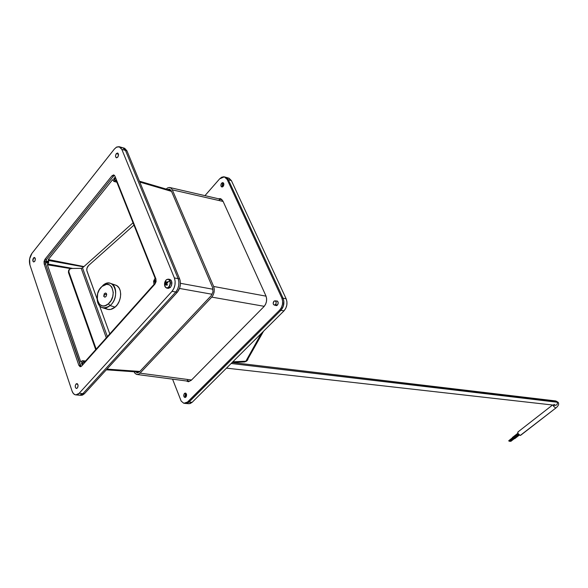 <?xml version="1.0" encoding="UTF-8"?>
<svg xmlns="http://www.w3.org/2000/svg" width="588" height="588" viewBox="0 0 588 588"><rect width="100%" height="100%" fill="white"/><g stroke="black" fill="none" stroke-linecap="round" stroke-linejoin="round"><path stroke-width="0.88" d="M47.069 261.285L47.944 261.785L47.18 263.13L47.069 261.285L47.878 261.432L47.069 261.285L47.51 261.05L47.621 262.895L47.165 263.123L46.746 262.388L47.069 261.285M81.864 362.443L82.68 362.531L81.864 362.443L82.364 362.245L82.827 363.083L82.063 364.442L81.864 362.443L82.283 362.237L82.482 364.237L81.754 364.281L81.519 363.597L81.864 362.443M154.938 280.527L156.041 281.108L155.114 282.6L154.938 280.527L155.952 280.704L154.938 280.527L155.482 280.27L155.658 282.343L155.092 282.593L154.556 281.762L154.938 280.527M114.138 177.995L115.108 178.252L114.138 177.995L114.888 177.819L115.138 178.436L114.226 179.906L114.138 177.995L114.697 177.716L114.785 179.627L114.27 179.906L113.785 179.178L114.138 177.995M33.472 257.963L35.206 258.272L35.339 259.043L34.861 261.146L33.7 261.969C32.575 261.197 32.494 259.859 33.472 257.963L34.449 257.456L35.199 258.264L33.472 257.963L34.42 257.448C35.545 258.22 35.625 259.558 34.648 261.454L33.663 261.961L32.913 261.146L33.472 257.963M75.992 384.045L77.734 384.199L75.992 384.045L77.344 383.766L78.094 385.507L77.572 387.727L76.455 388.477C75.036 387.632 74.882 386.154 75.992 384.045L76.881 383.604C78.3 384.449 78.447 385.926 77.337 388.036L76.242 388.44L75.396 387.441L75.293 385.618L75.992 384.045M116.299 153.644L118.467 154.247L116.299 153.644L117.71 153.049L118.504 154.556L117.975 156.827L116.461 157.812C115.285 156.981 115.233 155.592 116.299 153.644L117.571 153.005C118.747 153.843 118.798 155.232 117.732 157.18L116.593 157.827L115.704 157.062L115.579 155.328L116.299 153.644M112.653 179.627L48.297 259.558L83.944 266.577L48.297 259.558L112.653 179.627L113.998 181.449L115.939 179.899L155.195 278.396L115.939 179.899L113.896 181.435L112.653 179.627M70.656 268.606L47.385 264.798L80.754 361.951L47.385 264.798L48.723 262.336L48.297 259.558L48.62 260.506L48.01 264.027L72.824 268.459L48.01 264.027L47.385 264.798L70.656 268.606M83.922 362.833L154.159 284.247L83.922 362.833L82.915 360.848L81.431 361.194L80.754 361.951L82.445 360.687L83.562 361.782L84.753 361.907L83.562 361.782L83.922 362.833M139.79 182.059L171.527 191.387L139.79 182.059M213.054 289.267L180.442 283.306L213.054 289.267M179.531 288.458L212.172 294.272L179.531 288.458M139.841 371.454L106.95 369.11L139.841 371.454M80.968 395.305L82.445 395.121L84.407 393.74L82.901 393.622L80.938 395.004L79.461 395.187L80.938 395.004L82.901 393.622L79.711 395.202L82.901 393.622L79.123 393.321L82.901 393.622L175.797 291.993L172.027 291.332L175.797 291.993C178.884 287.958 179.663 283.512 178.149 278.646L174.386 277.948C175.9 282.821 175.114 287.289 172.027 291.332L79.123 393.321L75.933 394.908C74.213 394.769 72.927 393.504 72.074 391.116L29.915 264.916C28.878 260.763 29.547 256.912 31.921 253.369L29.62 258.911L29.915 264.916L72.074 391.116L73.353 393.512L75.139 394.776L77.16 394.71L79.123 393.321L172.027 291.332L173.857 288.502L174.952 284.952L175.136 281.248L174.386 277.948L121.819 149.374L119.548 146.824L116.439 147.176L114.417 148.999L31.921 253.369L114.417 148.999L116.718 147.029L119.085 146.677L121.819 149.374L125.479 150.418L122.745 147.728L125.479 150.418L121.819 149.374L174.386 277.948L178.149 278.646L125.479 150.418L123.208 147.875L125.479 150.418L126.942 150.837L124.671 148.294M44.173 263.939L44.049 261.498L44.989 259.249L111.955 175.827L113.602 174.908L114.895 176.055L155.879 278.822L156.092 281.579L154.953 284.085L81.651 366.052L80.049 366.677L78.814 365.251L44.173 263.939L44.989 259.249L46.459 259.514L45.644 264.203L44.173 263.939L45.644 264.203L81.041 366.544L80.321 365.405L78.814 365.251L80.321 365.405L45.644 264.203L45.519 261.763L46.459 259.514L44.989 259.249L111.955 175.827L113.425 176.209L46.459 259.514L113.425 176.209L111.955 175.827L113.756 174.93L114.895 176.055L155.879 278.822L154.953 284.085L81.651 366.052L80.313 366.721L78.814 365.251L44.173 263.939M77.969 394.592L78.917 395.07L77.969 394.592M75.933 394.908L81.218 395.32L84.407 393.74L82.901 393.622L175.797 291.993L177.627 289.171L178.715 285.636L178.899 281.939L178.149 278.646L125.479 150.418L126.942 150.837L179.649 278.925L126.942 150.837L124.2 148.147L123.061 147.816M122.216 147.654L121.165 147.772L122.216 147.654M114.491 175.378L113.425 176.209L114.491 175.378M155.195 278.396L153.586 281.13L154.159 284.247L153.74 283.181L154.431 279.249L155.195 278.396M83.621 266.864L48.62 260.506L83.621 266.864M116.402 181.067L115.241 180.766L116.402 181.067M82.901 393.622L175.797 291.993L177.627 289.171L178.715 285.636L178.899 281.939L178.149 278.646L125.479 150.418L178.149 278.646C179.663 283.512 178.884 287.958 175.797 291.993L177.297 292.251L179.781 287.723L180.428 284.041L180.134 280.483L179.649 278.925L178.149 278.646L179.649 278.925C181.163 283.784 180.384 288.223 177.297 292.251L84.407 393.74L177.297 292.251L175.797 291.993L82.901 393.622M185.867 397.113L184.977 397.503C183.522 396.724 183.346 395.371 184.434 393.453L185.698 393.556L185.33 397.459L184.257 397.15L183.706 395.32L184.434 393.453L185.801 393.203L186.594 394.805L186.095 396.826L185.521 397.26L184.97 395.856L185.977 393.335L184.434 393.453L185.33 393.049C186.778 393.842 186.955 395.195 185.867 397.113M277.396 305.157L276.176 305.642L275.485 305.297L276.779 305.569L278.058 304.033L277.984 301.828L277.271 301.034L276.25 301.027L276.911 300.924C278.44 301.791 278.602 303.195 277.396 305.157M223.124 186.447L221.852 186.991C220.647 186.198 220.574 184.919 221.617 183.162L222.845 183.5L222.477 186.925L222.249 184.603L223.491 183.015L222.845 183.5L221.617 183.162L222.756 182.589L223.793 183.669L223.719 185.345L222.565 186.888L221.235 186.572L220.868 185.117L221.617 183.162L222.896 182.611C224.094 183.412 224.168 184.683 223.124 186.447M184.551 403.383L188.961 403.728L192.158 402.302L187.756 401.957L279.66 310.104L280.902 310.317L189.02 402.052L280.902 310.317L189.02 402.052L185.815 403.478L189.02 402.052L188.064 402.824L185.558 403.464L188.064 402.824L189.02 402.052L187.756 401.957L183.853 403.28L181.185 401.126L172.556 379.15L181.163 401.09L183.743 403.25L186.808 402.729L279.66 310.104L281.446 307.553L282.483 304.349L282.615 300.983L281.821 297.969L227.122 179.399L225.711 177.525L223.793 176.767L221.661 177.238L219.647 178.848L204.977 195.62L219.647 178.848L224.322 176.848L227.122 179.399L228.35 179.744L227.718 178.686L226.02 177.348L228.35 179.744L283.056 298.204L228.35 179.744L225.542 177.201L228.35 179.744L283.056 298.204L281.821 297.969C283.401 302.43 282.681 306.473 279.66 310.104L280.902 310.317L283.313 306.23L283.857 301.21L283.056 298.204L281.821 297.969L227.122 179.399L231.393 180.612L286.143 298.777L286.944 301.776L286.812 305.128L285.775 308.325L283.989 310.861L192.158 402.302L190.196 403.552L188.704 403.706M218.56 198.744L220.831 198.803L222.918 201.008L265.908 295.823L266.599 298.491L266.474 301.482L265.563 304.327L263.99 306.591L191.196 380.355L188.491 381.693L186.345 380.965L188.189 381.693L191.196 380.355L263.99 306.591C266.643 303.364 267.283 299.77 265.908 295.823L222.918 201.008L220.294 198.634L218.56 198.744M219.861 199.045L221.037 198.898L219.861 199.045M188.704 381.678L187.668 381.134L188.704 381.678M280.902 310.317C283.923 306.693 284.643 302.651 283.056 298.204L283.857 301.21L283.725 304.577L282.688 307.774L280.902 310.317L283.989 310.861L192.158 402.302L189.02 402.052L280.902 310.317L283.989 310.861C287.01 307.245 287.73 303.217 286.143 298.777L283.056 298.204C284.643 302.651 283.923 306.693 280.902 310.317M186.058 393.416L185.242 394.232L186.058 393.416M222.102 185.83L222.58 186.881L222.102 185.837M137.055 374.49L138.364 374.321L140.04 373.167L211.761 297.109L264.24 306.319L211.761 297.109L213.26 294.86L214.142 292.045L214.282 289.09L213.65 286.466L172.306 189.843L171.123 188.167L169.704 187.498L167.705 187.873L166.191 189.064L167.705 187.873L169.506 187.476L171.123 188.167L172.306 189.843L223.124 201.464L172.306 189.843L213.65 286.466L266.048 296.161L213.65 286.466L214.282 289.09L214.142 292.045L213.26 294.86L211.761 297.109L140.04 373.167L191.541 380.002L140.04 373.167L138.364 374.321L136.622 374.409L135.071 373.417L134.049 371.77L135.071 373.417L137.055 374.49L189.343 381.355M135.637 371.881L137.57 372.814L139.525 371.785L211.166 295.705L212.988 291.839L212.606 287.569L171.351 190.968L169.858 189.314L167.727 189.512L169.351 189.167L171.351 190.968L212.606 287.569L212.988 291.839L211.166 295.705L139.525 371.785L137.239 372.799L135.637 371.881M187.344 380.318L188.91 381.274M221.948 199.567L170.079 187.587M221.081 199.347L219.28 199.707M246.012 361.194L247.342 360.282L245.843 361.245L232.848 361.789L245.857 361.23L247.166 360.598L246.012 361.194M247.71 359.915L247.945 359.202M244.211 361.973L245.843 361.245L244.211 361.973M186.308 396.452L186.514 394.32L186.308 396.452M223.322 186.183L223.866 184.103L223.322 186.183M261.344 333.411L245.857 361.23L261.344 333.411M243.932 361.929L243.432 361.738M229.063 178.223L231.393 180.612L286.143 298.777L283.056 298.204L228.35 179.744L231.393 180.612L228.585 178.076L225.865 177.289M107.369 336.608L82.496 267.863L133.035 222.793L82.496 267.863L107.369 336.608M81.225 268.341L106.296 337.799L81.225 268.341L82.496 267.863L81.225 268.341L71.677 268.481L81.225 268.341M96.182 349.118L68.811 271.737L68.862 269.951L70.237 268.745L71.677 268.481L69.413 269.231L68.811 271.737L96.182 349.118M95.712 349.639L68.465 272.538L68.811 271.737L68.465 272.538L95.712 349.639M68.517 270.752L68.465 272.538L68.7 270.436M133.954 225.101L88.575 265.511L133.954 225.101M109.794 333.888L99.629 305.929L109.794 333.888M97.13 299.042L86.811 270.473L86.973 268.172L88.575 265.511C86.98 267.187 86.451 269.061 86.987 271.141L97.13 299.042M105.553 308.347L107.905 309.42L110.566 309.442L115.057 307.142L110.103 305.562L108.361 303.82C98.902 312.471 92.353 294.287 101.967 286.466L100.688 287.775L101.967 286.466C111.294 277.683 118.144 295.867 108.361 303.82L110.103 305.562C121.4 296.389 113.462 275.427 102.724 285.57C105.509 283.225 108.243 282.541 110.934 283.512C117.622 285.717 117.122 299.961 110.103 305.562L115.057 307.142C122.054 301.578 122.532 287.4 115.858 285.202L110.934 283.512M102.716 307.803L107.075 309.178C109.684 310.06 112.345 309.384 115.057 307.142L117.394 304.562L119.21 301.328L120.349 297.734L120.702 294.088L120.246 290.715L119.019 287.907L117.137 285.908L115.241 284.989M114.763 284.871L113.006 284.776M110.103 305.562C107.383 307.811 104.715 308.494 102.106 307.612C98.894 306.194 97.226 303.099 97.116 298.329C98.35 307.649 102.679 310.06 110.103 305.562M101.967 286.466L106.612 284.32L109.552 284.908L111.83 287.054L113.278 292.434L112.705 296.675L110.978 300.674L108.361 303.82L105.259 305.62L103.672 305.929L102.15 305.819L99.512 304.378L97.27 299.733L97.674 293.552L99.379 289.597L101.967 286.466M103.716 296.345L104.862 297.183L106.031 296.499L106.707 294.595L106.23 293.316L105.428 293.022L104.267 293.713L103.716 296.345C105.458 297.66 106.413 296.837 106.575 293.86L104.524 294.897L103.716 296.345M555.792 400.957L558.174 402.339L231.143 363.48L557.167 401.891C557.777 403.86 557.174 405.007 555.359 405.323L553.977 404.382M553.043 405.059L553.426 406.087L554.293 405.205L553.426 406.087L553.043 405.059M509.061 440.743L512.479 438.097L508.811 440.956L509.318 441.213M510.825 441.368L510.369 441.088L510.854 441.309M513.611 438.538L510.053 441.331L509.598 441.037L510.083 441.265M514.206 438.442L514.765 438.655L514.206 438.442M517.896 433.224L512.398 437.494L512.427 438.016L518.087 433.613L512.427 438.016L513.221 438.567L512.376 437.906L512.846 437.663M513.963 438.633L518.961 434.745M226.476 368.132L555.388 405.323C557.189 404.992 557.777 403.846 557.167 401.891L555.77 400.95L232.179 362.502M520.637 435.318L555.895 407.976L520.226 435.465L518.072 433.591L517.727 432.349L518.271 431.893M552.551 405.007L517.969 431.945C517.594 433.312 518.351 434.488 520.226 435.465L555.895 407.976C558.482 405.882 559.232 403.993 558.152 402.31L555.858 400.965M514.698 438.163L514.787 438.619M555.609 408.021L553.426 406.087L555.609 408.021M509.289 441.272L508.782 440.655L512.361 437.869M166.051 280.072L168.286 279.138C170.902 280.726 171.145 283.401 168.999 287.164L168.66 286.966C167.095 288.399 165.831 288.164 164.861 286.275C165.831 288.164 167.095 288.399 168.66 286.966C170.064 285.121 170.417 283.093 169.734 280.873L167.624 282.122L166.669 283.467L167.389 284.754L166.838 285.364L166.117 284.077L165.441 285.114L165.272 284.732L164.861 286.275C164.184 284.07 164.537 282.042 165.926 280.204C164.537 282.042 164.184 284.07 164.861 286.275L165.787 281.799L166.081 281.498L166.36 282.703L169.734 280.873C168.756 278.991 167.484 278.763 165.926 280.204L165.926 280.204C167.484 278.763 168.756 278.991 169.734 280.873C170.417 283.093 170.064 285.121 168.66 286.966L168.999 287.164C171.049 283.761 170.939 281.115 168.668 279.226M168.146 288.355L170.439 287.422L168.999 287.164L170.439 287.422C172.585 283.666 172.343 280.99 169.726 279.403L168.286 279.138M167.477 281.748L166.36 282.703L167.323 282.879L166.36 282.703L166.081 281.498L165.529 282.108L165.809 283.313L165.132 284.342L166.014 284.21L165.132 284.342L165.441 285.114L166.117 284.077L167.08 284.254L166.117 284.077L166.838 285.364L167.389 284.754L166.669 283.467L165.809 283.313L166.669 283.467L167.786 282.512L167.477 281.748M166.455 284.136L166.97 284.063L166.455 284.136M166.507 288.039L168.999 287.164L166.889 288.127L168.33 288.385L170.439 287.422L171.615 285.261L171.564 281.071L170.821 279.939L169.241 279.403M164.861 286.282L166.757 288.105M167.154 283.019L166.691 282.762L167.154 283.019M166.308 282.549L165.529 282.108L166.308 282.549M277.521 305.018L275.449 304.65L274.346 305.099C272.95 304.312 272.803 303.033 273.898 301.247L275.008 300.799C276.397 301.585 276.544 302.864 275.449 304.65L277.521 305.018M273.898 301.247L273.163 303.518L273.538 304.577L274.589 305.099L275.897 304.011L276.191 302.372L275.338 300.902L273.898 301.247M171.123 190.519L139.429 181.178M139.165 372.13L106.31 369.808M122.745 147.728L119.401 146.765M82.526 360.694L85.547 361.017M113.896 181.435L116.85 182.192M224.645 176.944L225.542 177.201M263.564 331.198L246.681 361.083L244.615 361.958L232.128 362.502M512.861 438.501L509.267 441.294M514.397 438.604L510.803 441.39M519.366 435.083L514.728 438.685M518.609 434.37L513.199 438.582M276.845 305.539L274.346 305.099M277.602 301.276L275.111 300.821"/></g></svg>
